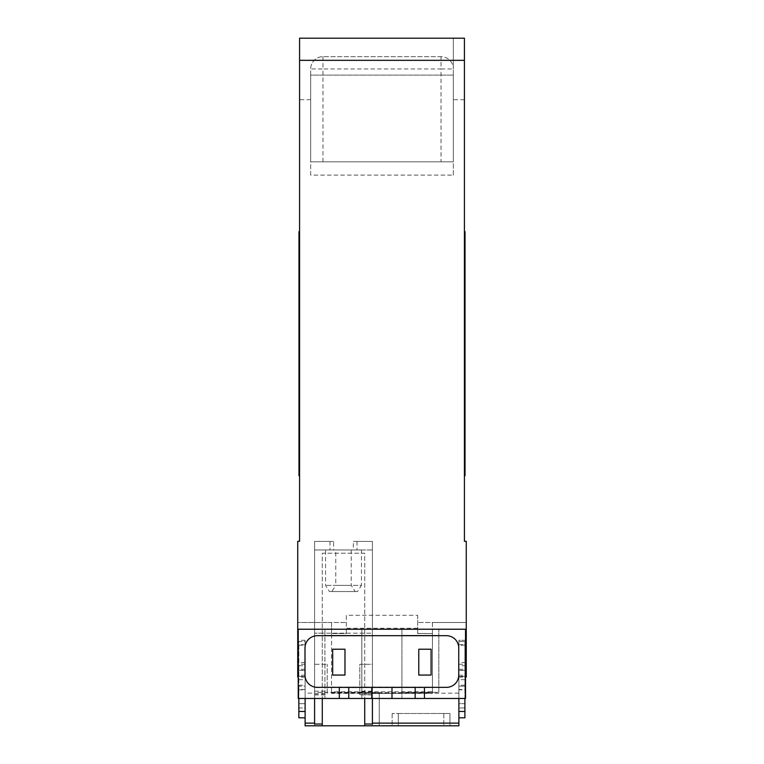 <?xml version="1.0" encoding="UTF-8"?>
<svg xmlns="http://www.w3.org/2000/svg" width="764" height="764" viewBox="0 0 764 764"><rect width="100%" height="100%" fill="white"/><g stroke="black" fill="none" stroke-linecap="round" stroke-linejoin="round"><path stroke-width="0.57" stroke-dasharray="3.82 2.86" d="M357.017 541.418L357.017 549.965L372.402 549.965L372.402 541.418L357.017 541.418L372.402 541.418L372.402 692.585L379.231 692.585L372.402 692.585L372.402 725.8L364.714 725.8L364.714 553.222L322.284 553.222L322.284 633.175L372.402 633.175L372.402 724.033M353.369 541.418L372.402 541.418L353.369 541.418L353.369 549.965L372.402 549.965L372.402 541.418L372.402 725.8L379.231 725.8L364.714 725.8M322.284 725.8L314.596 725.8L322.284 725.8L322.284 553.222L364.714 553.222L364.714 698.468M298.848 665.692L305.123 665.692L305.123 641.521L298.848 641.521L298.848 686.168L305.123 686.168L305.123 717.807L298.848 717.807L298.848 641.521L305.123 641.521L305.123 640.308L305.123 725.8L458.877 725.8L458.877 662.541L466.26 662.541L466.26 677.085M398.302 725.8L443.808 725.8L392.152 725.8L398.302 725.8L398.302 713.5L392.152 713.5L443.808 713.5L398.302 713.5L398.302 725.8M449.958 725.8L443.808 725.8L449.958 725.8L449.958 713.5L443.808 713.5L449.958 713.5L449.958 725.8M372.402 698.468L372.402 694.715L359.796 694.715L359.796 664.298L372.402 664.298L372.402 694.715M372.402 693.139L372.402 691.181L372.402 693.559L458.877 693.139L458.877 698.468M335.749 549.965L351.249 549.965L335.749 549.965L335.749 585.386L351.249 585.386L335.749 585.386L331.815 591.537L355.184 591.537L331.815 591.537M351.249 549.965L351.249 585.386L355.184 591.537M357.523 591.537L329.475 591.537L357.523 591.537L361.458 585.386L325.54 585.386L361.458 585.386L361.458 549.965L325.54 549.965L325.54 585.386L329.475 591.537M310.661 175.109L310.661 161.825L453.338 161.825L453.338 75.101L453.338 161.825L310.661 161.825L453.338 161.825L310.661 161.825L310.661 75.101L453.338 75.101L310.661 75.101L310.661 161.825L310.661 68.951A12.3 12.3 0 0 1 322.962 56.651L441.038 56.651A12.3 12.3 0 0 1 453.338 68.951A12.3 12.3 0 0 0 441.038 56.651L441.038 68.951L453.338 68.951L453.338 175.109L310.661 175.109L310.661 68.951A12.3 12.3 0 0 1 322.962 56.651L441.038 56.651M325.54 549.965L361.458 549.965M432.434 691.792L432.434 693.406L331.566 693.406L331.566 691.792L432.434 691.792L432.434 633.528L417.669 633.528L417.669 615.297L346.331 615.297L346.331 628.256L417.669 628.256L417.669 615.297M432.434 633.528L417.669 633.413M331.566 691.792L331.566 633.528L346.331 633.528L346.331 615.297M331.566 633.528L346.331 633.413M417.669 633.528L417.669 628.256M346.331 633.528L346.331 628.256M329.981 541.418L329.981 549.965L314.596 549.965L314.596 541.418L329.981 541.418L314.596 541.418L314.596 725.8L314.596 541.418L333.629 541.418L314.596 541.418L314.596 549.965L333.629 549.965L333.629 541.418M357.017 549.965L329.981 549.965M353.369 549.965L333.629 549.965M314.596 693.139L314.596 691.181L314.596 693.139L305.123 693.139L305.123 641.521L305.123 686.168L298.848 686.168L298.848 698.468M298.848 703.663L305.123 703.663L298.848 703.663L298.848 707.951L298.848 689.51L298.848 707.961L305.123 707.951L305.123 689.51L305.123 707.961L298.848 707.961M331.566 633.413L331.566 622.479L346.331 622.479L297.74 622.479L297.74 677.085M298.972 231.645L298.972 475.705M465.028 475.705L465.028 231.645M453.338 175.109L453.338 38.2L299.583 38.2L299.583 541.294L297.74 541.294L297.74 622.479L331.566 622.479L331.566 693.406M432.434 633.413L432.434 622.479L417.669 622.479L466.26 622.479L466.26 541.294L464.416 541.294L464.416 38.2L453.338 38.2L453.338 68.951M466.26 662.541L466.26 622.479L432.434 622.479L432.434 693.406M379.231 692.585L379.231 725.8L379.231 692.585M372.402 692.432L359.796 692.432L359.796 694.715M359.796 692.432L359.796 664.298L372.402 664.298L372.402 633.175L314.596 633.175L322.284 633.175L322.284 698.468M314.596 633.175L314.596 698.468L314.596 664.298L327.202 664.298L314.596 664.298L314.596 633.175M314.596 720.882L314.596 724.033M327.202 692.432L327.202 664.298L327.202 694.896L327.202 692.432L314.596 692.432M298.848 689.844L305.123 689.844L305.123 665.692M305.123 717.807L305.123 707.951M305.123 703.663L305.123 689.844M305.123 662.541L297.74 662.541M299.583 246.075L299.583 475.705L299.583 231.645L299.583 246.075L298.972 246.075M464.416 246.075L464.416 461.275L464.416 246.075L465.028 246.075M464.416 461.275L464.416 475.705L464.416 461.275L465.028 461.275M458.877 662.541L458.877 640.308L466.26 640.308M464.904 698.468L464.904 641.521L464.904 665.692L458.877 665.692L458.877 693.139M465.524 640.308L458.877 640.308L458.877 665.692M464.904 665.692L464.904 689.844L458.877 689.844M464.904 689.844L464.904 703.663L458.877 703.663L458.877 689.51L458.877 707.961L464.904 707.961L464.904 703.663L458.877 703.663M464.904 703.663L464.904 717.807L458.877 717.807M305.123 698.468L305.123 693.139M305.123 640.308L298.237 640.308M464.904 686.168L458.877 686.168L458.877 641.521L458.877 686.168L464.904 686.168M464.904 641.521L458.877 641.521L464.904 641.521M392.152 713.5L392.152 725.8L392.152 713.5M438.832 692.318L438.832 629.221L438.832 692.318L401.931 692.318L401.931 629.221L465.524 629.221L465.524 698.468L361.83 698.468L361.83 629.221L298.237 629.221L298.237 698.468L361.83 698.468L361.83 692.318L324.929 692.318L324.929 629.221L324.929 698.468L324.929 692.318L361.83 692.318L361.83 629.221L401.931 629.221L401.931 698.468L401.931 692.318L438.832 692.318M438.832 635.371L401.931 635.371L438.832 635.371M339.321 687.399L424.431 687.399M361.83 635.371L324.929 635.371L361.83 635.371M304.998 647.996L304.998 675.061A12.3 12.3 0 0 0 317.299 687.361L446.453 687.361A12.3 12.3 0 0 0 458.753 675.061L458.753 647.996A12.3 12.3 0 0 0 446.453 635.696L317.299 635.696A12.3 12.3 0 0 0 304.998 647.996M332.674 649.228L332.674 675.061L344.975 675.061L344.975 649.228L332.674 649.228M418.777 649.228L418.777 675.061L431.077 675.061L431.077 649.228L418.777 649.228M305.123 689.51L298.848 689.51M464.904 689.51L464.904 707.961L464.904 689.51L458.877 689.51M322.962 56.651L322.962 68.951L441.038 68.951L441.038 161.825M322.962 161.825L322.962 68.951L310.661 68.951M331.566 693.082L432.434 693.082M331.566 692.652L432.434 692.652M331.566 687.103L432.434 687.103M372.402 693.559L359.796 693.559M314.596 694.715L327.202 694.715M298.848 645.179L305.123 645.179M298.848 670.267L305.123 670.267M298.848 676.388L305.123 676.388M298.848 679.702L305.123 679.702M298.848 685.232L305.123 685.232M305.123 644.692L298.237 644.692M305.123 664.25L298.237 664.25M305.123 669.207L298.237 669.207M305.123 670.429L298.237 670.429M305.123 675.242L298.237 675.242M305.123 676.598L297.74 676.598M298.972 461.275L299.583 461.275M310.661 99.702L299.583 99.702M464.416 99.702L453.338 99.702M458.877 644.692L465.524 644.692M458.877 664.25L465.524 664.25M458.877 669.207L465.524 669.207M458.877 670.429L465.524 670.429M458.877 675.242L465.524 675.242M458.877 676.598L466.26 676.598M464.904 645.179L458.877 645.179M464.904 670.267L458.877 670.267M464.904 676.388L458.877 676.388M464.904 679.702L458.877 679.702M464.904 685.232L458.877 685.232M372.402 691.181L359.796 691.181M314.596 693.559L327.202 693.559M314.596 691.181L327.202 691.181M443.808 713.5L443.808 725.8L443.808 713.5M372.402 694.896L359.796 694.896M314.596 694.896L327.202 694.896M305.123 677.085L298.237 677.085M458.877 677.085L465.524 677.085M464.904 707.951L458.877 707.951"/><path stroke-width="1.15" d="M364.714 698.468L364.714 725.8L458.877 725.8L458.877 698.468M364.714 725.8L322.284 725.8L322.284 698.468M314.596 720.882L314.596 698.468L314.596 723.136L305.123 723.136L305.123 725.8L322.284 725.8M364.714 724.033L372.402 724.033L372.402 698.468M298.848 698.468L298.848 717.807L305.123 717.807M299.583 475.705L298.972 475.705L298.972 231.645L299.583 231.645M464.416 231.645L465.028 231.645L465.028 246.075L464.416 246.075M464.416 461.275L465.028 461.275L465.028 246.075M465.028 461.275L465.028 475.705L464.416 475.705M314.596 723.136L314.596 724.033L322.284 724.033M298.237 640.308L297.74 640.308L297.74 677.085L298.237 677.085M297.74 640.308L297.74 541.294L299.583 541.294L299.583 38.2L464.416 38.2L464.416 541.294L466.26 541.294L466.26 677.085L465.524 677.085M464.904 698.468L464.904 717.807L458.877 717.807M305.123 723.136L305.123 698.468M299.583 60.337L464.416 60.337M465.524 640.308L466.26 640.308M391.98 698.468L298.237 698.468L298.237 629.221L465.524 629.221L465.524 698.468L424.431 698.468L424.431 687.399L391.98 687.399L391.98 698.468L424.431 698.468M339.321 698.468L339.321 687.399L348.776 687.399L348.776 698.468M304.998 647.996L304.998 675.061A12.3 12.3 0 0 0 317.299 687.361L446.453 687.361A12.3 12.3 0 0 0 458.753 675.061L458.753 647.996A12.3 12.3 0 0 0 446.453 635.696L317.299 635.696A12.3 12.3 0 0 0 304.998 647.996M371.772 698.468L371.772 687.399L391.98 687.399M371.772 687.399L348.776 687.399M344.975 675.061L344.975 649.228L332.674 649.228L332.674 675.061L344.975 675.061M431.077 675.061L431.077 649.228L418.777 649.228L418.777 675.061L431.077 675.061M372.402 723.136L458.877 723.136M298.848 711.475L305.123 711.475M298.237 644.692L297.74 644.692M298.237 664.25L297.74 664.25M298.237 669.207L297.74 669.207M298.237 670.429L297.74 670.429M298.237 675.242L297.74 675.242M299.583 461.275L298.972 461.275M298.972 246.075L299.583 246.075M465.524 644.692L466.26 644.692M465.524 664.25L466.26 664.25M465.524 669.207L466.26 669.207M465.524 670.429L466.26 670.429M465.524 675.242L466.26 675.242M464.904 711.475L458.877 711.475M415.158 687.399L415.158 698.468"/></g></svg>
